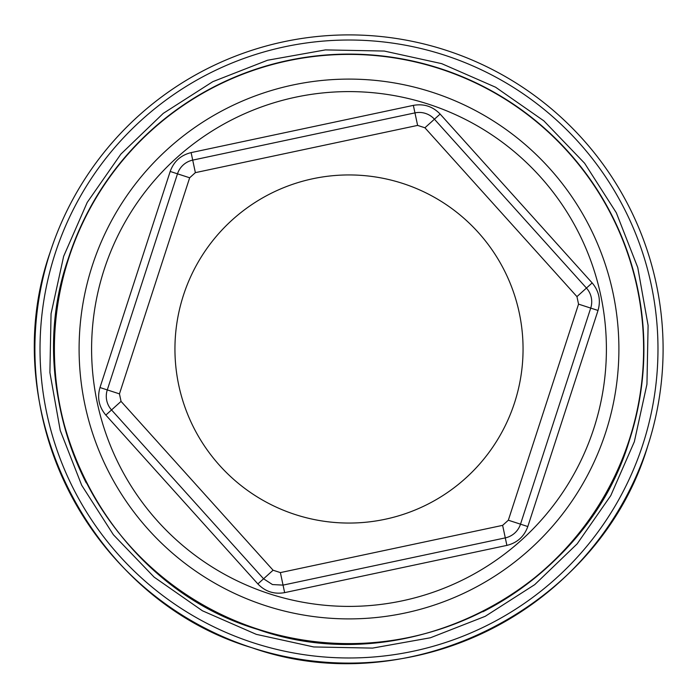 <?xml version="1.0" encoding="UTF-8"?>
<svg xmlns="http://www.w3.org/2000/svg" width="698" height="698" viewBox="0 0 698 698"><rect width="100%" height="100%" fill="white"/><g stroke="black" fill="none" stroke-linecap="round" stroke-linejoin="round"><path stroke-width="1.05" d="M647.727 446.066C599.975 607.024 410.223 703.706 251.934 647.727C90.976 599.975 -5.706 410.223 50.273 251.934A314.1 314.1 0 0 0 251.934 647.727A314.1 314.1 0 0 0 647.727 446.066A314.1 314.1 0 0 0 446.066 50.273A314.1 314.1 0 0 0 50.273 251.934A314.1 314.1 0 0 0 251.934 647.727A314.1 314.1 0 0 0 647.727 446.066C599.975 607.024 410.223 703.706 251.934 647.727C90.976 599.975 -5.706 410.223 50.273 251.934A314.1 314.1 0 0 1 446.066 50.273A314.1 314.1 0 0 1 647.727 446.066M634.342 441.712L610.776 495.597L577.15 543.855L534.747 584.619L485.215 616.325L430.448 637.763L372.549 648.102L313.742 646.95L256.297 634.351L202.403 610.776L154.153 577.15L113.39 534.755L81.675 485.223L60.237 430.457L49.898 372.558L51.05 313.751L63.658 256.288L87.224 202.403L120.85 154.145L163.253 113.381L212.785 81.675L267.552 60.237L325.451 49.898L384.258 51.05L441.703 63.649L495.597 87.224L543.847 120.85L584.61 163.245L616.325 212.777L637.763 267.543L648.102 325.442L646.95 384.249L634.342 441.712M482.885 611.771A294.914 294.914 0 0 0 629.474 440.133C584.645 591.258 406.489 682.033 257.867 629.474C106.742 584.645 15.967 406.489 68.526 257.867A294.914 294.914 0 0 0 86.238 482.894M629.474 440.133A294.914 294.914 0 0 0 440.133 68.526A294.914 294.914 0 0 0 68.526 257.867C15.967 406.489 106.742 584.645 257.867 629.474C406.489 682.033 584.645 591.258 629.474 440.133A294.914 294.914 0 0 0 440.133 68.526A294.914 294.914 0 0 0 68.526 257.867M424.916 127.778L417.613 125.404L195.37 172.642L189.664 177.781L119.454 393.864L121.051 401.376L273.084 570.222L280.387 572.596L502.63 525.358L508.336 520.219L578.546 304.136L576.949 296.624L424.916 127.778L434.426 119.21L586.46 288.056A20.478 20.478 0 0 1 590.717 308.088L520.507 524.172L527.81 526.545C524.189 536.553 517.209 542.835 506.888 545.391L284.644 592.628C274.166 594.495 265.24 591.59 257.867 583.929L105.834 415.083C98.976 406.943 97.031 397.764 99.98 387.538L170.19 171.455C173.811 161.447 180.791 155.165 191.112 152.609L413.356 105.372C423.834 103.505 432.76 106.41 440.133 114.071L592.166 282.917C599.024 291.057 600.969 300.236 598.02 310.462L527.81 526.545M502.63 525.358L505.291 537.879L283.048 585.116L272.464 584.558L263.574 578.79L111.54 409.944L105.834 415.083M119.454 393.864L107.283 389.912L177.493 173.828L170.19 171.455M195.37 172.642L192.709 160.121L414.952 112.884L413.356 105.372M440.133 114.071L434.426 119.21A20.478 20.478 0 0 0 425.536 113.442A20.478 20.478 0 0 1 434.426 119.21L586.46 288.056L592.166 282.917M280.387 572.596L283.048 585.116L272.464 584.558L263.574 578.79L111.54 409.944A20.478 20.478 0 0 1 107.283 389.912L99.98 387.538M192.709 160.121A20.478 20.478 0 0 0 177.493 173.828A20.478 20.478 0 0 1 192.709 160.121L191.112 152.609M425.536 113.442A20.478 20.478 0 0 0 414.952 112.884A20.478 20.478 0 0 1 425.536 113.442M505.291 537.879A20.478 20.478 0 0 0 520.507 524.172A20.478 20.478 0 0 1 505.291 537.879L506.888 545.391M295.21 514.539A174.064 174.064 0 0 0 514.539 402.79A174.064 174.064 0 0 0 402.79 183.461A174.064 174.064 0 0 0 183.461 295.21A174.064 174.064 0 0 0 295.21 514.539M642.858 444.478A308.978 308.978 0 0 0 444.478 55.142A308.978 308.978 0 0 0 55.142 253.522A308.978 308.978 0 0 0 253.522 642.858A308.978 308.978 0 0 0 642.858 444.478M68.814 257.963A294.608 294.608 0 0 0 257.963 629.186A294.608 294.608 0 0 0 629.186 440.037A294.608 294.608 0 0 0 440.037 68.814A294.608 294.608 0 0 0 68.814 257.963M605.69 432.402A269.899 269.899 0 0 1 265.598 605.69A269.899 269.899 0 0 1 92.311 265.598A269.899 269.899 0 0 1 432.402 92.311A269.899 269.899 0 0 1 605.69 432.402M104.194 269.463A257.405 257.405 0 0 0 269.463 593.806A257.405 257.405 0 0 0 593.806 428.537A257.405 257.405 0 0 0 428.537 104.194A257.405 257.405 0 0 0 104.194 269.463M576.949 296.624L586.46 288.056A20.478 20.478 0 0 1 590.717 308.088L598.02 310.462M283.048 585.116L284.644 592.628M273.084 570.222L257.867 583.929M107.283 389.912A20.478 20.478 0 0 0 111.54 409.944L121.051 401.376M189.664 177.781L177.493 173.828M417.613 125.404L414.952 112.884M578.546 304.136L590.717 308.088M508.336 520.219L520.507 524.172"/></g></svg>
